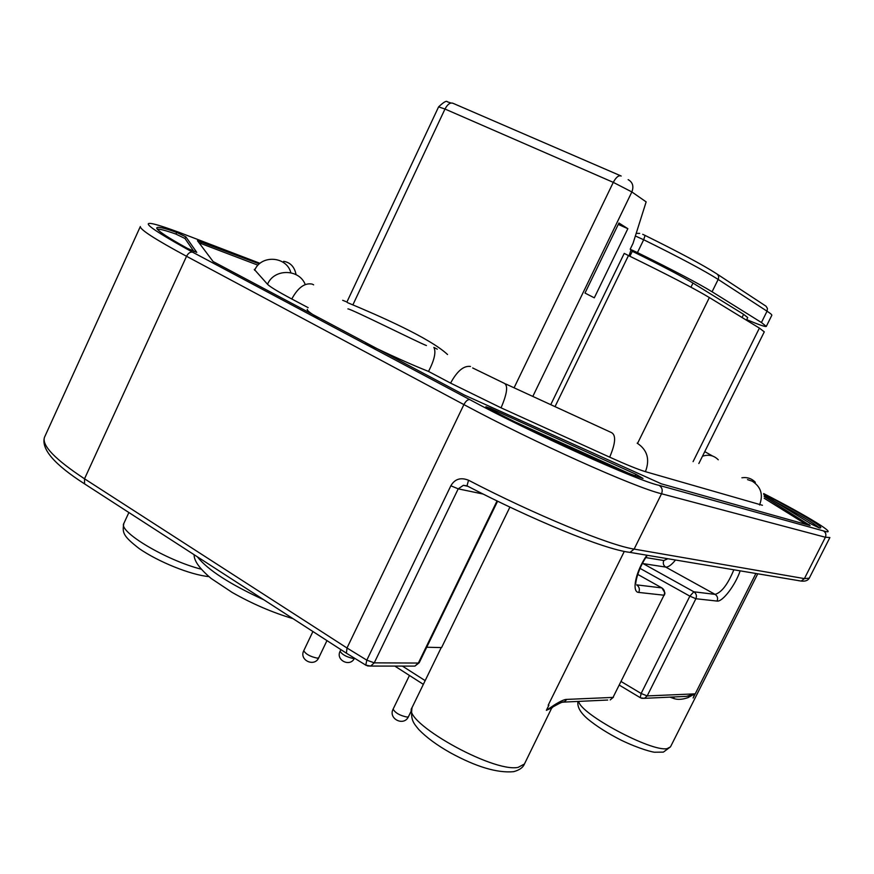 <?xml version="1.0" encoding="UTF-8"?>
<svg xmlns="http://www.w3.org/2000/svg" width="874" height="874" viewBox="0 0 874 874"><rect width="100%" height="100%" fill="white"/><g stroke="black" fill="none" stroke-linecap="round" stroke-linejoin="round"><path stroke-width="1.31" d="M755.89 573.475L693.126 698.009L694.764 693.869L688.013 697.638C682.19 699.626 677.339 699.877 673.439 698.392L669.943 697.135M733.843 569.782C727.867 584.269 721.629 592.463 715.096 594.375L693.847 591.796C696.316 593.522 696.993 595.828 695.879 598.734L689.859 596.144L641.134 693.475L647.186 695.923L644.477 698.326L641.647 698.315M646.902 555.219C635.737 571.148 631.257 592.343 638.785 592.43L664 595.216L613.024 697.397L664 595.216C665.169 592.168 664.469 589.731 661.902 587.918L664.917 592.9M762.434 505.281L645.427 471.665C638.228 469.524 626.319 464.684 609.681 457.168L501.053 407.83L450.58 383.118C457.124 371.035 463.755 365.485 470.485 366.468M342.674 300.295L344.968 301.213M345.132 301.235L345.798 301.585M450.58 383.118L428.533 371.428C434.444 359.924 436.213 351.916 433.854 347.404L437.284 349.185M313.624 284.837L312.215 284.105C304.786 282.619 297.979 287.579 291.796 298.995L308.161 307.67M509.903 507.117L441.589 647.579L426.72 647.241M366.359 665.475L365.769 665.125L366.818 660.154L374.258 662.853L370.663 666.064L367.506 665.933M799.841 580.839L798.181 580.62L801.207 581.068L804.408 578.61L634.131 549.091C609.517 545.42 534.254 514.48 468.53 480.23L467 485.846L467.568 486.141M552.346 707.667L546.359 710.333L548.894 705.198L548.173 705.231L624.287 551.439M680.89 696.622L686.505 696.36L694.764 693.869L647.186 695.923L695.879 598.734L717.084 601.072C722.448 602.153 735.34 585.198 740.169 570.842M412.222 666.108L414.91 666.108L418.362 663.049L374.258 662.853L458.205 488.85L463.34 485.332L467.066 485.955M85.63 484.557L84.527 483.846L84.527 478.799L186.544 256.29C188.271 253.078 190.303 251.723 192.619 252.193C138.398 222.291 133.897 215.67 179.104 232.353L259.207 263.019M347.295 653.763L346.41 653.184L347 648.005L366.818 660.154L450.853 485.769C454.808 478.996 460.707 477.138 468.53 480.23M561.96 702.314L563.949 702.084L566.92 699.397C564.899 699.167 560.737 701.014 554.422 704.925L546.359 710.333L552.903 706.99L554.422 704.925M680.748 696.633L644.477 698.326L640.609 697.889M674.466 696.928L673.439 698.392M689.182 695.824L688.013 697.638M645.777 557.579L663.803 560.529L667.889 558.737M497.044 500.944L418.362 663.049L419.192 662.754L414.91 666.108L370.663 666.064L365.769 665.125L346.41 653.184L84.527 483.846C54.385 464.52 41.034 449.017 44.465 437.35C41.766 445.576 55.128 459.396 84.527 478.799L347 648.005L463.897 404.596C465.809 401.057 467.765 399.385 469.742 399.604C530.015 432.335 638.686 481.312 659.094 485.343L823.395 530.889C840.974 536.472 807.39 515.9 763.647 493.57M764.127 496.454L810.122 525.558L661.41 483.846L464.433 395.081L213.103 261.534L197.469 240.711L258.54 263.598M763.789 494.16L767.164 495.831C798.235 511.946 823.384 526.793 820.61 527.852L819.331 527.972L811.422 524.138L763.92 494.815M489.746 409.065L485.9 406.749L490.38 408.333L636.13 474.353L643.046 478.46C617.459 470.398 542.153 436.432 489.746 409.065M176.799 232.473L185.867 236.865L196.759 252.378L187.386 248.358C167.895 237.597 157.67 230.845 156.697 228.103C157.058 226.322 163.755 227.775 176.799 232.473L175.849 234.057C166.268 230.649 160.062 228.999 157.233 229.108M552.903 706.99L554.05 706.247M607.692 700.041L563.949 702.084C563.981 701.145 560.409 702.707 553.231 706.76L551.898 707.612M717.084 601.072C718.166 598.275 717.499 596.035 715.096 594.375L665.704 567.084L643.067 563.599L693.847 591.796L689.859 596.144L639.997 568.351M257.24 264.909L199.01 242.797M806.374 524.509L764.182 498.256M819.288 527.962C814.47 523.526 799.546 514.655 774.528 501.359M767.033 496.738L767.164 495.831M636.13 474.353L634.939 475.598M490.336 409.371L490.38 408.333M627.499 472.779L515.485 422.098M193.941 251.504L184.938 238.46L185.867 236.865M184.938 238.46L175.849 234.057M428.533 371.428C411.359 364.622 390.394 355.205 365.649 343.187M317.972 317.841C310.554 313.296 306.982 310.488 307.244 309.429L307.287 309.341M291.796 298.995C278.008 291.654 269.913 286.748 267.52 284.279L254.279 269.389M532.812 396.425L631.858 191.941L646.148 201.883L633.027 243.387L630.187 249.232L631.028 249.745L629.083 255.874M618.945 223.012L627.849 228.693L594.298 297.826L585.001 293.063L618.945 223.012M698.839 463.537L764.28 331.858L759.397 328.1L709.371 297.553C694.415 288.606 667.452 274.611 628.461 255.569L624.233 253.384L550.751 404.673M746.691 319.655C759.047 324.811 765.58 327.051 766.301 326.406L761.429 322.517L712.081 291.785C698.326 283.373 673.45 270.306 637.441 252.586L630.187 249.232M630.82 250.39L632.306 251.297C661.279 265.521 681.501 276.108 692.984 283.067L743.61 314.334L747.729 317.568L746.429 320.179M618.268 224.4L627.849 228.693M632.306 251.297L629.892 256.268M578.719 701.385C580.03 713.872 651.622 752.263 667.168 748.614L670.489 746.855L663.388 752.121L654.855 752.219C653.413 752.405 639.648 749.105 621.174 740.18C607.933 733.45 596.876 726.469 588.027 719.226C580.38 712.769 577.037 706.826 577.998 701.429M518.118 767.383L524.444 763.996C523.023 767.558 519.418 770.114 513.606 771.676C497.284 773.173 476.243 766.891 450.492 752.831C437.011 745.238 426.446 737.481 418.788 729.55C413.784 723.355 410.277 720.078 412.036 707.612C401.177 721.028 492.302 772.802 518.118 767.383M759.539 504.986C763.461 494.815 761.025 486.884 752.241 481.192L747.499 479.618M645.427 471.665C650.103 459.385 647.35 449.881 637.157 443.151M340.893 649.622L340.117 651.228C342.029 654.539 346.432 656.964 353.315 658.515L354.396 658.264M409.447 675.46L393.125 709.109C395.223 712.955 399.953 715.631 407.339 717.128L408.497 716.604L410.889 711.676M312.914 631.531L303.77 650.682C305.66 654.123 310.204 656.625 317.404 658.188L318.781 657.696L326.963 640.62M197.316 556.782C207.651 569.859 229.851 584.214 263.915 599.848M626.177 551.833L630.012 552.39L634.131 549.091L661.542 493.766C634.327 487.299 533.533 442.091 463.897 404.596L186.544 256.29C155.408 239.487 140.004 229.578 140.332 226.541L44.694 436.847M402.401 666.097L425.157 680.628M123.933 523.22L123.846 523.428C118.034 531.534 166.191 560.3 201.053 569.138M450.853 485.769L458.205 488.85L482.994 494.018M663.803 560.529C662.743 563.282 663.377 565.467 665.704 567.084C668.271 567.27 671.538 564.91 675.493 560.016M809.258 578.184L804.408 578.61L825.395 537.248L829.885 537.543L809.258 578.184C807.882 580.554 805.205 581.516 801.207 581.068L630.012 552.39C603.573 549.331 531.217 519.211 467 485.846L463.34 485.332L467.874 486.294M178.351 232.058L179.104 232.353M469.742 399.604L192.619 252.193M613.439 697.223L610.205 699.921L613.024 697.397L566.92 699.397M637.703 574.371L661.902 587.918L636.633 584.859C639.287 586.738 639.997 589.262 638.785 592.43M659.094 485.343C662.11 487.364 662.918 490.172 661.542 493.766L825.395 537.248C826.443 534.56 825.777 532.441 823.395 530.889M619.437 685.205L640.249 697.671L641.134 693.475L621.239 681.589M642.139 563.872L643.067 563.599L642.488 563.217M200.769 243.431L201.326 241.748M808.581 525.121L809.116 524.334M501.053 407.83C507.455 392.907 508.318 384.626 503.653 383.009L472.659 367.954M609.681 457.168C615.886 442.572 616.225 434.258 610.697 432.237L505.707 383.959M755.344 482.306C751.76 478.526 747.281 477.018 741.895 477.772M718.264 459.79C713.938 455.42 708.683 454.229 702.477 456.217M283.646 261.337C290.419 262.451 294.56 266.887 296.057 274.644M254.629 270.274C261.129 254.367 286.727 256.213 290.856 272.743M267.52 284.279C274.065 268.405 299.181 268.679 305.244 284.542M514.076 387.805L613.286 182.36L444.986 109.031L352.932 304.753M628.461 255.569L555.023 406.639M637.594 443.293L709.371 297.553M693.082 461.636L759.397 328.1M620.496 175.718L453.213 103.383C450.405 102.203 447.652 104.082 444.986 109.031L438.595 106.879L346.836 302.175M628.155 179.629C632.732 182.262 633.967 186.359 631.858 191.941L613.286 182.36C616.115 177.127 618.759 175.018 621.206 176.035M637.441 252.586L643.679 239.738L635.365 235.991M743.61 314.334L742.048 317.502M692.984 283.067L690.952 287.207M712.081 291.785L718.166 279.429C704.575 270.776 679.754 257.546 643.679 239.738L645.078 235.423L642.707 234.308M761.429 322.517L767.044 311.199L718.166 279.429C719.16 276.829 718.559 274.873 716.341 273.573C703.297 265.172 679.546 252.455 645.078 235.423M766.301 326.406L771.808 315.317C772.103 314.826 770.518 313.46 767.044 311.199L767.438 308.489L766.083 306.25L717.357 274.239M757.747 573.792L670.489 746.855M551.92 707.601L524.444 763.996M347.568 302.666C379.283 315.853 430.095 338.129 447.543 354.527M128.882 512.525L123.846 523.428C122.12 532.9 123.103 536.046 139.25 548.621C158.336 561.873 190.75 574.939 208.864 576.6M293.008 618.65C272.59 612.598 252.335 603.868 232.244 592.485L211.246 578.533C199.665 568.766 193.952 560.824 194.115 554.717M441.239 647.568L412.036 707.612M423.355 684.353L394.819 666.086M419.192 662.754L497.59 501.217M635.769 583.57C635.398 585.58 636.272 571.214 647.306 555.296M664.371 595.139L664.863 593.588M712.539 456.01L704.761 451.629M426.414 345.536C419.946 343.274 350.245 308.413 347.896 308.893M340.117 651.228C335.398 660.209 350.157 667.474 354.44 658.286M393.125 709.109C387.947 718.865 404.061 726.731 408.497 716.604M303.77 650.682C298.821 660.165 314.564 667.518 318.781 657.696M450.634 102.892L447.357 101.81C446.581 100.412 443.653 102.094 438.595 106.879M639.681 233.391L636.196 233.358"/></g></svg>
